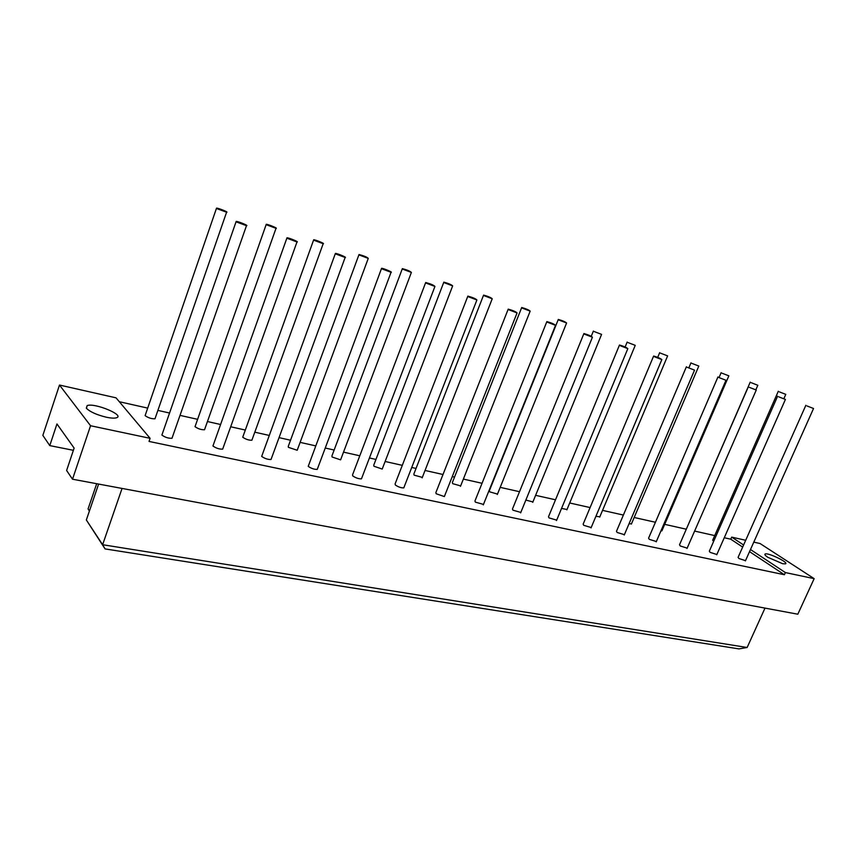 <?xml version="1.0" encoding="UTF-8"?>
<svg xmlns="http://www.w3.org/2000/svg" width="857" height="857" viewBox="0 0 857 857"><rect width="100%" height="100%" fill="white"/><g stroke="black" fill="none" stroke-linecap="round" stroke-linejoin="round"><path stroke-width="1.29" d="M266.366 224.759L276.018 228.326C278.407 228.519 268.209 224.288 266.259 224.288L266.366 224.759M204.78 429.036L204.523 429.753C201.277 429.86 198.106 428.832 195.021 426.679L266.152 224.598M287.116 238.3L296.993 241.953C299.5 242.135 289.045 237.775 286.988 237.785L287.116 238.3M222.938 448.361L222.659 449.143C219.338 449.282 216.103 448.222 212.943 445.994L286.87 238.117M313.887 240.239L323.185 243.699C325.456 243.87 315.526 239.735 313.694 239.746L313.887 240.239M252.129 439.566L251.883 440.23C248.841 440.327 245.788 439.33 242.735 437.231L313.598 240.035M335.623 253.94L345.135 257.475C347.503 257.646 337.326 253.372 335.408 253.393L335.623 253.94M271.294 458.763L271.026 459.491C267.92 459.62 264.802 458.591 261.674 456.417L335.291 253.704M359.287 255.022L368.264 258.385C367.107 257.154 364.032 255.868 359.019 254.508L359.287 255.022M297.433 449.636L297.208 450.257L288.37 447.322L288.284 446.326L358.922 254.775M381.89 268.862L391.06 272.29C393.299 272.44 383.39 268.252 381.59 268.284L381.89 268.862M317.497 468.715L317.251 469.379C314.337 469.497 311.327 468.5 308.22 466.369L381.483 268.573M402.704 269.173L411.381 272.43C410.192 271.219 407.182 269.944 402.362 268.627L402.704 269.173M340.829 459.277L340.604 459.855L332.066 456.985L331.916 455.967L402.265 268.873M426.079 283.11L434.938 286.442C433.76 285.177 430.675 283.871 425.693 282.51L426.079 283.11M361.697 478.217L361.461 478.838C358.729 478.945 355.816 477.97 352.741 475.903L352.57 474.789L425.597 282.778M444.258 282.714L452.657 285.884C451.435 284.674 448.5 283.431 443.84 282.146L444.258 282.714M382.426 468.522L382.211 469.058L373.941 466.24L373.727 465.222L443.755 282.371M468.329 296.736L476.899 299.971C475.678 298.718 472.668 297.433 467.868 296.115L468.329 296.736M404.011 487.322L403.786 487.89C401.215 487.997 398.409 487.033 395.356 485.019L395.109 483.894L467.772 296.351M484.076 295.686L492.218 298.772C490.965 297.572 488.094 296.351 483.594 295.097L484.076 295.686M422.33 477.392L414.124 475.132L413.835 474.092L483.509 295.301M508.747 309.773L517.06 312.923C515.796 311.68 512.85 310.416 508.212 309.131L508.747 309.773M444.569 496.042L444.355 496.567L436.181 493.75L435.859 492.625L508.126 309.356M522.267 308.124L530.172 311.123C528.887 309.945 526.069 308.745 521.709 307.513L522.267 308.124M460.648 485.898L452.689 483.659L452.335 482.609L521.634 307.706M547.473 322.253L555.529 325.328C554.233 324.096 551.351 322.853 546.862 321.589L547.473 322.253M483.466 504.409L475.346 502.127L474.949 500.991L546.787 321.803M558.925 320.068L566.595 322.993C565.288 321.825 562.524 320.636 558.303 319.436L558.925 320.068M497.478 494.082L489.754 491.854L489.336 490.793L558.228 319.618M584.603 334.23L592.423 337.219C591.094 336.008 588.256 334.776 583.917 333.544L584.603 334.23M520.81 512.432L512.925 510.172L512.465 509.015L583.842 333.737M594.126 331.53L601.593 334.391L594.126 331.53M532.904 501.945L525.866 500.07M620.232 345.714L627.838 348.638C626.467 347.428 623.692 346.228 619.482 345.017L620.232 345.714M556.686 520.135L549.037 517.896L548.501 516.739L619.407 345.189M627.977 342.564L635.241 345.35L627.977 342.564M566.991 509.508L561.549 508.415M654.437 356.748L661.84 359.597C660.447 358.408 657.715 357.219 653.634 356.03L654.437 356.748M591.191 527.548L583.746 525.32L583.146 524.152L653.559 356.191M660.543 353.17L667.624 355.901L660.543 353.17M599.836 516.792L595.915 516.3M687.325 367.353L694.534 370.138L687.325 367.353M624.378 534.672L617.136 532.465L616.483 531.297L686.393 366.775M691.899 363.389L698.809 366.057L691.899 363.389M631.48 523.809L629.027 523.777M718.959 377.562L725.986 380.272L718.959 377.562M656.344 541.528L649.295 539.342L648.578 538.175L717.962 376.941M722.119 373.234L728.846 375.837L722.119 373.234M662.011 530.579L660.961 530.858M749.404 387.375L756.26 390.031L749.404 387.375M687.153 548.137L680.276 545.973L679.505 544.795L748.365 386.743M751.246 382.715L757.824 385.275L751.246 382.715M684.079 534.307L750.239 382.115M778.734 396.834L785.419 399.437L778.734 396.834M716.859 554.511L710.142 552.369L709.328 551.18L777.642 396.17M216.564 208.53L226.591 212.225C229.14 212.429 218.621 208.112 216.542 208.101L216.564 208.53M155.246 418.012L154.978 418.794C151.496 418.902 148.207 417.852 145.112 415.634L216.425 208.433M779.345 391.874L785.773 394.37L779.345 391.874M713.624 541.431L712.67 540.231L778.306 391.253M807.005 405.95L813.539 408.5L807.005 405.95M745.515 560.66L738.959 558.528L738.091 557.35L805.869 405.275M59.487 385.039L116.049 397.841L150.104 438.323L90.553 425.736L59.487 385.039L42.85 435.388L49.77 445.608L56.958 423.958L74.131 448.093L66.61 470.482L72.513 479.213L797.824 614.212L814.15 578.646L785.387 572.572L784.412 574.736L749.543 551.64M49.77 445.608L73.391 450.311M89.428 510.943L88.078 508.929L96.691 483.712M122.058 488.436L102.626 544.72L86.343 519.974L98.609 484.066M86.343 519.974L105.079 548.909L102.626 544.72L747.143 647.485L738.98 648.899L105.079 548.909M88.078 508.929L89.396 511.029M742.665 547.087L730.775 539.203L731.696 537.125L745.697 540.285M785.387 572.572L750.486 549.53M743.597 544.988L731.696 537.125M106.322 417.22C96.637 414.831 90.006 411.853 86.428 408.275L87.168 405.586C94.688 402.597 125.208 415.281 116.466 417.777C114.431 418.398 111.046 418.205 106.322 417.22M150.104 438.323L149.032 441.43L784.412 574.736M90.553 425.736L72.513 479.213M767.754 557.264C765.205 555.54 764.337 554.447 765.151 553.997C767.958 552.347 789.222 562.642 785.494 563.863L782.666 563.724L767.754 557.264M753.796 542.127L760.105 543.552L814.15 578.646M747.143 647.485L765.001 608.106M730.775 539.203L724.272 537.735M714.717 535.593L694.609 531.072M686.178 529.176L664.7 524.345M655.423 522.256L634.18 517.489M623.382 515.057L602.535 510.365M590.098 507.569L569.701 502.984M555.507 499.792L535.614 495.325M519.513 491.704L500.199 487.365M482.041 483.284L463.369 479.084M454.521 477.092L452.271 476.588M443.005 474.499L425.04 470.461M416.031 468.436L411.735 467.472M402.297 465.351L385.125 461.484M375.944 459.427L369.431 457.959M359.79 455.795L343.528 452.132M334.144 450.032L325.242 448.029M315.397 445.811L300.121 442.373M290.534 440.219L279.039 437.638M268.959 435.367L254.808 432.185M244.995 429.978L230.683 426.765M220.345 424.44L207.437 421.537M197.378 419.277L180.013 415.377M169.397 412.988L157.881 410.396M147.543 408.071L119.327 401.729M172.278 437.445L171.989 438.291C168.433 438.441 165.069 437.359 161.887 435.067L236.061 221.759M236.221 221.877L246.484 225.67C249.162 225.862 238.375 221.406 236.189 221.395L236.221 221.877M204.523 429.753L276.018 228.326M222.659 449.143L296.993 241.953M251.883 440.23L323.185 243.699M271.026 459.491L345.135 257.475M297.208 450.257L368.264 258.385M317.251 469.379L391.06 272.29M340.604 459.855L411.381 272.43M361.461 478.838L434.938 286.442M382.211 469.058L452.657 285.884M403.786 487.89L476.899 299.971M422.137 477.885L492.218 298.772M444.355 496.567L517.06 312.923M460.477 486.358L530.172 311.123M483.273 504.891L555.529 325.328M497.317 494.5L566.595 322.993M520.628 512.872L592.423 337.219M532.743 502.331L601.593 334.391M591.255 336.276L593.387 331.059M556.514 520.553L627.838 348.638M566.852 509.861L635.241 345.35M625.128 346.989L627.174 342.05M591.03 527.923L661.84 359.597M599.696 517.125L667.624 355.901M657.705 357.358L659.686 352.634M624.239 535.025L694.534 370.138M631.352 524.12L698.809 366.057M689.049 367.396L690.999 362.822M656.205 541.849L725.986 380.272M661.883 530.869L728.846 375.837M719.237 377.101L721.155 372.645M687.025 548.437L756.26 390.031M755.917 389.624L757.824 385.275M716.731 554.79L785.419 399.437M154.978 418.794L226.591 212.225M783.973 398.451L785.773 394.37M745.397 560.907L813.539 408.5M87.168 405.586L86.321 408.125M765.151 553.997L764.873 554.629M171.989 438.291L246.484 225.67"/></g></svg>
